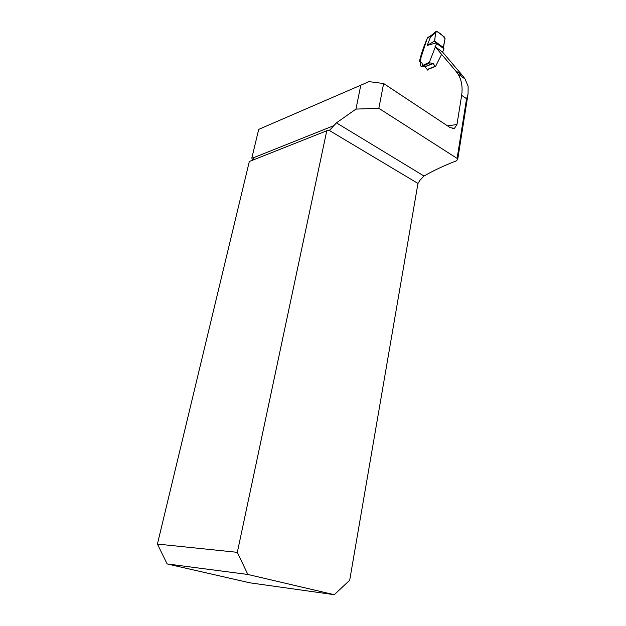 <?xml version="1.0" encoding="UTF-8"?>
<svg xmlns="http://www.w3.org/2000/svg" width="626" height="626" viewBox="0 0 626 626"><rect width="100%" height="100%" fill="white"/><g stroke="black" fill="none" stroke-linecap="round" stroke-linejoin="round"><path stroke-width="0.94" d="M360.787 85.191L355.959 109.088L336.444 122.86L329.902 129.965L326.78 130.764L237.324 552.335L157.416 544.072L167.142 563.94L247.833 574.465L334.268 594.7L349.691 580.263L417.965 183.441L420.093 180.131L424.013 176.023C433.779 170.421 444.546 165.374 456.307 160.882L457.731 159.325L457.121 158.409L378.84 108.314L383.628 83.516L368.996 81.646L258.702 129.379L251.832 158.034L254.039 157.697M457.121 158.409L466.566 98.736L468.052 94.096L468.131 86.286L465.055 78.978L462.677 75.762L442.519 52.028L435.054 46.637L455.454 70.597L462.677 75.762M428.059 69.376L427.902 70.253L425.062 67.06L427.214 69.478L435.195 66.317L433.239 63.602L424.663 66.802L425.062 67.06M447.527 125.865L456.964 124.519L461.652 95.316C462.833 86.912 461.581 79.768 457.896 73.868L455.454 70.597M427.018 39.023C423.505 47.06 420.977 54.548 419.443 61.473L420.711 62.318L420.343 65.91L424.663 66.802L432.848 63.336L429.765 62.866L422.503 66.356L424.663 66.802M456.964 124.519L454.492 128.33L450.313 127.712L383.628 83.516M355.959 109.088L378.84 108.314M252.489 160.256L251.832 158.034M157.416 544.072L249.312 161.516L326.78 130.764M334.268 594.7L249.813 582.814L167.142 563.94M253.17 159.99L254.062 157.713M247.833 574.465L237.324 552.335M442.59 52.114L444.037 48.805L443.161 47.779L445.07 38.804L444.413 36.973L436.971 31.48L436.04 31.48L431.04 35.932L427.292 38.178L428.004 37.325M436.111 42.959L427.198 45.424L430.618 36.785L435.688 32.669L434.569 41.066L436.518 43.421L435.367 46.864M435.32 46.966L429.413 62.224L429.765 62.866M432.848 63.336L433.239 63.602M435.195 66.317L435.673 66.215L435.266 66.379M441.541 54.501L435.673 66.215M420.586 62.138L420.899 57.897L427.292 38.178M422.503 66.356L422.088 63.218L421.134 62.592M430.618 36.785L431.04 35.932M427.198 45.424L434.569 41.066L442.238 46.653C444.515 47.912 443.865 41.519 444.937 39.493M435.798 31.973L435.688 32.669M427.675 69.384L427.214 69.478M430.164 36.128L429.796 36.801M431.384 35.267L431.095 35.799M445.086 38.695C442.981 35.752 440.313 33.374 437.089 31.566C434.499 31.957 435.485 38.163 434.569 41.066M333.603 125.732L253.96 157.564M336.444 122.86L424.013 176.023M254.148 157.987L253.217 157.478M417.965 183.441L329.19 130.38M466.566 98.736L461.652 95.316M422.135 65.73L429.413 62.224M454.492 128.33L452.449 128.58M419.443 61.473L420.625 62.217M420.711 62.318L422.088 63.218M465.001 78.946L457.896 73.868M329.902 129.965L327.914 130.756M457.708 159.466L467.998 94.299M443.153 47.779L434.96 41.817M436.518 43.413L444.053 48.828M427.558 69.58L435.555 66.411M427.777 37.45L430.062 36.191M430.023 36.222L431.306 35.322M435.993 31.519L431.283 35.353"/></g></svg>
